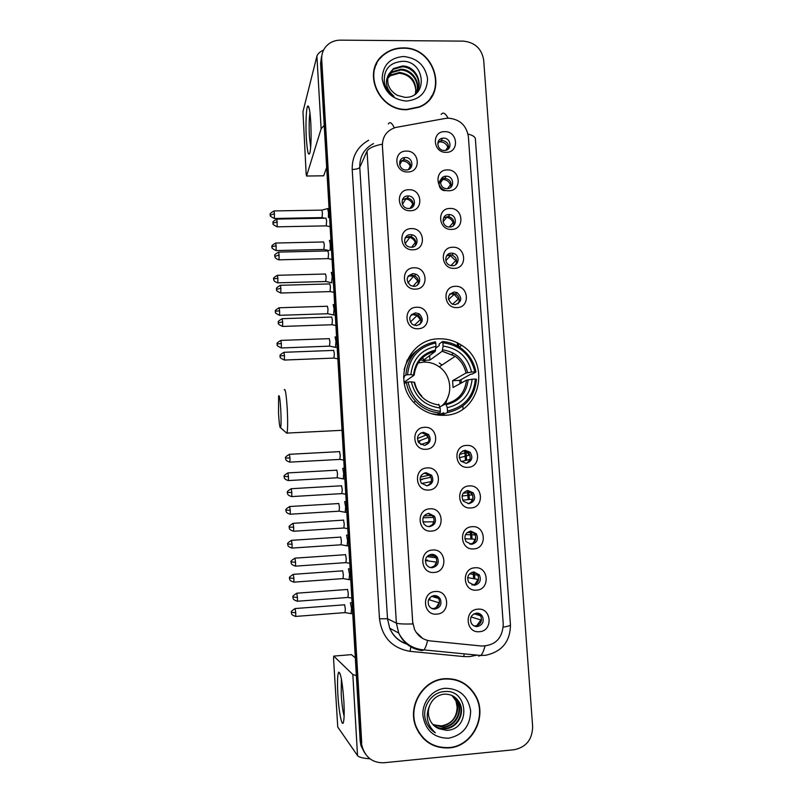 <?xml version="1.0" encoding="UTF-8"?>
<svg xmlns="http://www.w3.org/2000/svg" width="803" height="803" viewBox="0 0 803 803"><rect width="100%" height="100%" fill="white"/><g stroke="black" fill="none" stroke-linecap="round" stroke-linejoin="round"><path stroke-width="1.2" d="M439.04 338.826C408.556 338.505 391.784 380.02 413.846 402.514C422.207 411.357 432.335 415.623 444.22 415.312C479.421 415.181 491.928 363.558 461.705 345.34C454.769 340.773 447.221 338.605 439.04 338.826M408.366 359.754L407.171 359.985M410.293 210.747C396.702 211.49 395.287 189.388 408.918 189.719C422.438 189.006 423.924 210.998 410.293 210.747M407.914 195.942C400.446 195.721 400.185 207.596 407.643 208.409L408.737 208.479C416.446 208.67 416.285 196.344 408.586 195.962L407.914 195.942M412.862 249.793C399.232 250.626 397.796 228.363 411.477 228.614C425.038 227.821 426.534 249.974 412.862 249.793M410.453 234.637C403.648 234.456 402.413 244.975 409.018 246.912L411.277 247.274C418.303 247.434 419.216 236.463 412.33 234.877L410.453 234.637M415.452 289.12C401.771 290.034 400.336 267.62 414.047 267.79C427.658 266.917 429.163 289.221 415.452 289.12M413.013 273.612C406.208 276.162 405.395 280.147 410.584 285.557L413.846 286.33C420.29 286.45 421.956 276.684 415.924 274.214L413.013 273.612M418.062 328.728C404.331 329.732 402.885 307.147 416.647 307.248C430.298 306.284 431.813 328.748 418.062 328.728M415.583 312.859C409.128 315.047 408.054 318.911 412.391 324.432L416.426 325.667C423.02 323.308 423.984 319.393 419.337 313.903L415.583 312.859M425.981 449.268C412.13 450.543 410.644 427.467 424.546 427.316C438.328 426.092 439.873 449.038 425.981 449.268M423.422 432.285C417.711 433.901 416.195 437.434 418.855 442.895L424.285 445.384C430.107 443.657 431.572 440.064 428.682 434.574L423.422 432.285M428.672 490.031C414.77 491.396 413.274 468.149 427.216 467.918C441.048 466.603 442.604 489.72 428.672 490.031M426.072 472.676C420.531 474.192 418.925 477.655 421.244 483.055L426.945 485.855C432.586 484.249 434.142 480.726 431.623 475.286L426.072 472.676M431.372 531.094C417.419 532.55 415.914 509.132 429.906 508.821C443.778 507.406 445.344 530.693 431.372 531.094M428.742 513.348C423.342 514.803 421.665 518.196 423.713 523.546C425.138 525.674 427.106 526.698 429.615 526.627C435.116 525.102 436.752 521.639 434.523 516.249L428.742 513.348M434.092 572.459C420.099 574.004 418.584 550.416 432.616 550.015C446.528 548.509 448.114 571.967 434.092 572.459M431.432 554.321C426.152 555.716 424.416 559.069 426.232 564.368C427.648 566.667 429.675 567.771 432.315 567.701C437.685 566.225 439.382 562.813 437.404 557.473C435.979 555.295 433.991 554.241 431.432 554.321M436.832 614.114C422.79 615.76 421.264 592.002 435.346 591.52C449.309 589.914 450.895 613.542 436.832 614.114M434.142 595.595C428.953 596.96 427.176 600.273 428.812 605.532C430.207 607.971 432.285 609.156 435.025 609.065C440.295 607.63 442.041 604.268 440.265 598.968C438.85 596.629 436.812 595.505 434.142 595.595M407.743 171.972C394.193 172.635 392.787 150.693 406.378 151.094C419.859 150.472 421.324 172.304 407.743 171.972M405.385 157.518L404.792 157.549C397.114 158.02 398.499 170.377 406.208 169.965L406.388 169.965C414.368 169.945 413.324 157.127 405.385 157.518M448.827 190.743C435.417 191.435 433.931 169.543 447.381 169.915C460.721 169.252 462.267 191.034 448.827 190.743M446.167 176.198C438.378 175.977 438.86 188.575 446.659 188.615L447.03 188.625C455.03 188.805 454.147 175.837 446.197 176.198L446.167 176.198M451.507 229.417C438.057 230.2 436.561 208.148 450.051 208.439C463.441 207.696 464.997 229.628 451.507 229.417M448.817 214.531C441.63 214.331 441.118 225.773 448.285 226.918L449.69 227.038C457.078 227.209 457.258 215.395 449.891 214.602L448.817 214.531M454.217 268.363C440.717 269.226 439.211 247.023 452.751 247.244C466.172 246.411 467.737 268.503 454.217 268.363M451.497 253.126C444.822 252.965 443.567 263.344 450.021 265.341L452.37 265.733C459.216 265.873 460.219 255.143 453.524 253.417L451.497 253.126M456.937 307.589C443.397 308.543 441.881 286.179 455.462 286.32C468.932 285.406 470.508 307.649 456.937 307.589M454.187 292.001C447.432 294.601 446.669 298.586 451.908 303.966L455.06 304.688C461.926 301.928 462.588 297.893 457.058 292.593L454.187 292.001M468.019 467.316C454.317 468.611 452.751 445.605 466.503 445.424C480.144 444.159 481.76 467.045 468.019 467.316M465.148 450.262C459.336 452.029 457.921 455.652 460.912 461.153L466.051 463.321C471.953 461.464 473.308 457.78 470.126 452.27L465.148 450.262M470.839 507.968C457.098 509.353 455.522 486.176 469.313 485.915C482.994 484.56 484.631 507.616 470.839 507.968M467.938 490.543C462.287 492.199 460.781 495.762 463.431 501.223L468.842 503.692C474.583 501.935 476.038 498.322 473.208 492.841L467.938 490.543M473.69 548.911C459.888 550.396 458.302 527.049 472.144 526.698C485.865 525.252 487.511 548.479 473.69 548.911M470.749 531.104C465.228 532.69 463.652 536.203 466.021 541.624L471.662 544.344C477.263 542.677 478.789 539.124 476.259 533.684L470.749 531.104M476.55 590.155C462.709 591.741 461.113 568.223 474.995 567.781C488.766 566.245 490.422 589.633 476.55 590.155M473.579 571.967C468.169 573.493 466.543 576.955 468.671 582.336L474.503 585.307C479.973 583.691 481.569 580.188 479.291 574.777L473.579 571.967M479.431 631.7C465.549 633.376 463.943 609.688 477.865 609.166C491.677 607.54 493.353 631.098 479.431 631.7M476.43 613.121C471.12 614.606 469.434 618.029 471.371 623.379C472.796 625.597 474.794 626.651 477.353 626.551C482.733 624.995 484.38 621.522 482.302 616.142C480.877 614.024 478.919 613.02 476.43 613.121M446.157 152.339C432.797 152.951 431.321 131.21 444.721 131.652C458.031 131.07 459.567 152.7 446.157 152.339M443.527 138.136L442.543 138.216C435.276 139.12 437.033 150.854 444.38 150.472L445.043 150.432C452.561 149.87 451.055 137.765 443.527 138.136M425.399 473.007L426.664 474.101M402.373 199.786L407.312 197.96C412.1 199.164 413.957 202.095 412.883 206.762M405.083 238.079L409.169 236.403L411.036 236.644C415.271 238.471 416.667 241.502 415.211 245.728M407.894 276.593L411.708 275.148L414.599 275.75C418.333 278.079 419.296 281.17 417.48 285.025M410.825 315.338L414.258 314.164L417.982 315.208C421.304 317.938 421.866 321.08 419.648 324.633M420.631 433.098L422.037 432.867L427.266 435.146C429.836 439.181 429.203 442.543 425.349 445.233M424.295 473.037L430.187 475.607C432.576 480.194 431.502 483.617 426.945 485.855M431.894 554.311L435.909 557.282C437.876 562.582 436.19 565.974 430.85 567.44L430.037 567.44M435.638 595.655L438.749 598.506C440.516 603.776 438.779 607.118 433.55 608.544L431.713 608.423M399.723 161.714L404.14 159.737C409.088 160.5 411.206 163.29 410.524 168.108M445.163 190.652C437.414 190.612 436.942 178.085 444.681 178.296L444.711 178.296C449.911 179.23 451.938 182.201 450.804 187.219M443.617 217.764L448.375 216.479C453.163 218.045 454.789 221.156 453.243 225.794M446.538 255.946L449.971 254.782L451.989 255.063C456.365 257.181 457.58 260.383 455.642 264.679M449.56 294.37L452.641 293.426L455.492 294.008C459.477 296.598 460.3 299.88 457.961 303.855M462.98 450.784L468.45 452.721C471.391 457.098 470.668 460.621 466.282 463.301M474.171 571.947L477.544 574.476C479.813 579.846 478.227 583.339 472.786 584.935L471.883 584.935M477.865 613.171L480.535 615.58C482.593 620.93 480.957 624.373 475.617 625.928L473.9 625.828M438.016 142.081L442.062 140.455C447.04 141.278 449.128 144.108 448.335 148.946M445.203 118.463L448.425 118.161C459.808 119.235 466.453 125.378 468.37 136.6L503.25 624.182C502.537 638.255 495.421 645.542 481.89 646.044L430.368 640.924C423.121 639.961 417.831 636.106 414.519 629.381L412.692 622.074L382.399 145.755C382.419 136.46 386.825 130.367 395.608 127.476L445.203 118.463M478.508 578.732L478.257 575.169M475.727 538.863L475.446 534.858M472.967 499.165L472.676 495.009M470.197 459.396L469.936 455.723M470.417 531.134L474.543 533.634C477.062 539.034 475.537 542.567 469.986 544.233M466.673 490.753L471.512 493.052C474.252 497.93 473.118 501.484 468.139 503.692M428.079 513.428L433.058 516.319C435.256 521.498 433.73 524.931 428.471 526.597M425.068 361.069L420.391 359.834M402.905 47.919C395.528 47.949 389.074 50.187 383.543 54.644C361.43 71.035 378.434 111.145 406.991 109.71L419.236 107.17C449.188 95.708 435.507 46.594 402.905 47.919M376.768 63.567L374.8 67.332M444.581 678.696C422.89 679.84 407.061 706.329 416.004 727.127C422.669 741.611 433.72 748.547 449.158 747.924C472.606 746.449 487.722 716.286 475.677 695.779C468.571 683.805 458.202 678.103 444.581 678.696M423.673 738.81L430.057 743.307M474.252 693.38L475.496 695.669M321.461 56.762L320.598 63.447L360.166 740.948L361.731 746.69L365.435 754.027L361.731 746.69L360.948 741.982L321.15 61.349L360.948 741.982L362.524 747.754C366.188 758.062 373.355 763.061 384.025 762.75L514.111 749.741C526.216 747.222 532.389 739.473 532.64 726.494L483.677 60.054C481.71 48.652 474.914 42.348 463.301 41.124L340.412 40.15C334.138 40.24 329.12 42.609 325.345 47.267C322.716 50.77 321.501 54.755 321.712 59.241L361.731 743.026M322.023 54.634L321.15 61.349L322.023 54.634M378.735 59.753L381.887 56.591M427.628 640.453C426.473 645.231 425.249 648.382 423.964 649.908L422.107 650.55C411.246 649.085 403.447 643.243 398.71 633.035L396.381 623.108C398.308 623.881 403.768 624.172 412.792 623.971L382.268 144.159C373.726 145.875 368.647 148.214 367.041 151.165L359.774 167.355L387.508 618.762L389.716 628.237C393.129 635.916 398.72 641.105 406.479 643.795M422.84 638.546L415.894 632.011M468.862 687.478L462.849 682.63M432.325 95.667L433.901 91.743M360.166 740.948L360.948 745.626L364.632 752.933M457.298 342.781L457.519 345.993M464.776 450.794L465.158 456.245M465.198 456.957L465.449 460.47M467.547 490.814L467.858 495.371M467.878 495.551L468.159 499.617M470.337 531.144L470.859 538.642M473.168 572.007L473.569 577.809M474.784 578.03L474.372 572.017M472.064 538.703L471.562 531.425M469.343 499.506L469.062 495.421M469.052 495.23L468.761 491.125M466.623 460.179L466.372 456.646M466.322 455.933L465.991 451.105M463.07 409.018L462.869 406.027M461.273 383.011L461.032 379.618M458.754 346.715L458.523 343.413M429.886 99.13L432.044 95.487M406.97 109.389L419.126 106.859C448.736 95.487 435.176 46.925 402.925 48.24C395.648 48.26 389.264 50.469 383.794 54.875C361.872 71.076 378.695 110.814 406.97 109.389M387.769 77.821L390.8 74.93L399.643 72.421C411.387 74.478 416.737 81.484 415.693 93.429M387.708 78.262L390.469 75.723L399.292 73.214C408.908 74.478 414.398 79.979 415.773 89.735L415.462 93.71M388.15 76.074L392.155 71.748L401.058 69.229C411.839 69.299 420.862 81.786 416.707 92.054M388.04 76.506L391.824 72.541L400.697 70.032C411.287 70.122 420.27 82.177 416.466 92.405M388.883 74.087C385.932 83.06 388.762 90.147 397.365 95.356L404.923 97.334C428.37 98.267 425.5 61.259 403.076 61.289C389.515 62.303 383.292 69.54 384.416 83.01C385.872 88.581 389.064 93.007 393.992 96.28C386.123 89.374 384.416 81.976 388.883 74.087L393.53 68.516L402.484 65.987C416.396 65.786 424.917 85.519 414.599 94.624M388.572 74.809L393.189 69.329L402.132 66.8C413.525 66.81 422.629 80.681 417.359 90.94M403.467 56.481C389.877 57.806 382.77 65.204 382.158 78.674C384.496 92.184 392.577 99.652 406.418 101.068C420.009 99.612 427.066 92.184 427.567 78.774C425.239 65.394 417.199 57.967 403.467 56.481M375.121 67.432L373.726 71.487M306.324 138.136C305.481 124.084 306.234 106.98 307.82 106.016C309.055 105.695 310.028 111.085 310.751 122.166C311.393 135.908 311.132 146.046 309.988 152.57C308.513 156.946 307.298 152.138 306.324 138.136M309.958 112.962C309.115 118.543 308.944 126.422 309.426 136.58L310.671 147.541M323.619 49.997C319.755 51.874 317.516 53.942 316.904 56.22L302.962 111.677L306.174 174.05L306.585 176.028L323.689 175.767L326.67 167.395M324.221 125.358L321.12 128.811L306.595 175.977M462.709 682.951L455.592 679.659M449.138 747.563C472.335 746.107 487.301 716.276 475.396 695.98C468.36 684.106 458.091 678.465 444.611 679.047C423.131 680.181 407.462 706.409 416.325 726.996C422.93 741.32 433.861 748.175 449.138 747.563M441.439 725.852L433.761 724.968M453.193 696.101L457.8 701.802C463.341 712.281 455.261 726.725 443.477 727.317L433.008 724.627M452.942 695.96L457.319 701.481C462.849 711.94 454.789 726.354 443.025 726.946L432.817 724.416M429.685 705.536C427.879 710.304 427.919 715.021 429.816 719.679C431.673 723.864 434.634 726.856 438.699 728.652L446.689 730.359C471.381 729.636 468.219 688.783 444.681 691.574C432.144 691.925 422.248 705.907 425.209 718.815L426.373 722.399C428.29 726.886 431.281 730.349 435.346 732.808C426.975 725.009 425.098 715.915 429.685 705.536C432.486 698.971 437.223 695.177 443.908 694.163C451.025 693.842 456.295 696.823 459.738 703.117C465.318 713.676 457.188 728.221 445.314 728.823C441.208 729.144 437.374 728.02 433.811 725.44M453.926 696.542L459.246 702.786C464.817 713.325 456.706 727.849 444.852 728.451C440.867 728.763 437.113 727.689 433.61 725.239M452.189 695.579L455.883 700.507C461.394 710.916 453.374 725.239 441.67 725.832C451.597 723.844 456.756 717.601 457.138 707.092L455.883 700.507M451.928 695.458L455.411 700.186M445.223 688.281C432.466 689.315 421.946 702.023 422.9 715.443C425.419 730.439 433.961 738.027 448.516 738.238C462.809 735.217 470.197 726.133 470.668 710.976C468.149 696.141 459.667 688.572 445.223 688.281M418.664 732.487L423.934 738.569M435.346 732.808L431.793 730.168M278.531 413.304C279.173 423.673 279.866 428.501 280.618 427.778C281.16 425.319 281.221 419.437 280.789 410.112C280.076 398.9 279.344 394.223 278.601 396.09L278.531 413.304M284.222 389.836C285.306 388.01 286.32 394.474 287.273 409.229C287.845 421.404 287.765 429.354 287.022 433.078L286.029 432.536M441.881 405.806C453.444 395.949 452.029 375.553 439.271 366.851C434.553 363.508 429.354 361.922 423.663 362.093L418.082 362.976M403.628 376.617L405.836 375.011L407.543 374.76C409.48 357.255 418.895 346.675 435.768 343.022L435.989 346.344C421.083 349.717 412.702 359.142 410.865 374.62L414.117 375.192L404.11 382.208M435.778 348.151L439.151 345.611L439.281 343.945L442.463 341.536L442.865 342.751C460.039 345.129 470.709 354.856 474.864 371.919L471.612 372.06C467.798 356.964 458.292 348.301 443.085 346.073L442.172 351.282L429.936 360.075L423.211 360.346L435.106 351.553L435.989 346.344M439.954 415.271L442.664 413.194M441.961 365.064L439.221 362.966M474.864 371.919L475.938 372.05L472.335 374.057L470.598 374.268L459.657 380.381L452.601 380.692L466.011 373.004L471.612 372.06M460.059 383.673L459.657 380.381M447.291 412.632C464.977 408.586 474.693 397.455 476.45 379.217L475.376 379.096C473.65 396.481 464.355 407.131 447.502 411.026L447.291 412.632L444.029 414.117L443.688 412.722L438.448 415.151M419.658 362.595L418.433 362.424M403.658 377.621L404.411 377.079L403.638 377.049M431.271 413.665L436.993 414.458L440.164 412.973L440.365 411.367C422.98 409.108 412.2 399.322 408.014 382.007L406.308 382.258C407.553 389.465 410.644 395.789 415.573 401.239C422.348 408.386 430.538 412.29 440.164 412.973M417.299 350.218C410.694 355.077 406.318 361.541 404.17 369.591M406.308 382.258L404.361 383.603M435.768 343.022L435.377 341.807C417.67 345.571 407.824 356.642 405.836 375.011M447.502 411.026L447.271 407.673C462.167 404.1 470.448 394.624 472.114 379.237L475.376 379.096M408.014 382.007L411.337 381.867C415.171 397.164 424.767 405.876 440.144 408.004L440.365 411.367M410.865 374.62L407.543 374.76M472.114 379.237L466.513 380.15L453.063 387.488L452.601 380.692M439.793 406.85L445.735 403.899L447.271 407.673M421.856 396.17C418.152 392.255 415.753 387.648 414.649 382.348L411.337 381.867M440.144 408.004L438.639 404.23M407.934 360.467L406.659 361.129M475.938 372.05C474.011 361.842 468.811 353.742 460.34 347.739C454.899 344.065 448.937 341.998 442.463 341.536M443.085 346.073L442.865 342.751M423 357.194L423.211 360.346M429.936 360.075L429.635 355.599M449.178 393.51L445.494 404.019M443.828 413.485L442.202 415.352M445.775 150.302L447.813 147.21C446.388 143.827 443.858 142.051 440.235 141.85L437.976 142.231M328.427 217.543L328.467 212.353L327.594 208.569M322.043 217.613L322.445 212.845L321.842 210.115L274.124 210.938M274.235 218.496L322.264 217.593L324.753 218.205M447.813 147.21L448.676 146.969M447.612 188.585L450.423 184.78C448.997 181.388 446.458 179.601 442.824 179.43L440.817 179.731M330.174 250.305L330.324 244.313L329.431 240.408M323.89 249.472L324.292 244.805L323.669 241.974L275.83 243.028M275.951 250.576L324.101 249.462L329.12 250.596M450.423 184.78L451.306 184.56M449.339 227.038L453.063 222.602C451.878 219.681 449.76 217.924 446.679 217.342L443.768 217.483M331.599 282.756L332.201 276.473L331.298 272.388M325.747 281.502L326.148 276.945L325.516 273.994M453.063 222.602L453.946 222.401M450.955 265.602L455.713 260.694L450.473 255.685L446.859 255.484M333.506 314.987L334.088 308.814L333.165 304.558M327.624 313.732L328.015 309.275L327.373 306.194M455.713 260.694L456.586 260.513M452.47 304.227L458.383 299.047L454.137 294.41L450.092 293.757M335.433 347.408L335.985 341.345L335.052 336.909M329.501 346.153L329.892 341.797L329.25 338.585M458.383 299.047L459.236 298.897M459.306 457.78L469.243 455.171L466.172 451.176M469.956 459.426L461.253 461.504M468.872 461.404L469.544 459.457M343.242 479.03L343.684 473.399L342.71 468.239M337.16 477.785L337.521 473.8L336.838 470.076M469.243 455.171L469.916 455.11M462.056 496.033L472.003 494.889L469.916 491.677M472.837 499.175L462.739 500.159M471.1 502.096L472.305 499.215M345.23 512.414L345.641 506.904L344.648 501.554M339.097 511.19L339.458 507.295L338.766 503.431M472.003 494.889L472.596 494.849M465.509 534.597L474.794 534.898L473.479 532.519M475.717 539.215L464.857 538.763M473.138 543.109L475.095 539.245M347.067 545.829L347.609 540.61L346.535 535.099M341.054 544.795L341.405 540.981L340.703 536.986M469.594 573.774L477.594 575.179L476.862 573.633M478.608 579.545L467.667 577.608M474.974 584.353L477.895 579.565M349.054 579.615L349.586 574.516L348.462 568.825M343.022 578.602L343.363 574.878L342.65 570.742M474.121 613.753L480.415 615.75L480.084 614.947M481.509 620.167L471.06 616.945M475.235 626.36L476.018 626.069M476.701 625.738L480.726 620.167M351.052 613.612L351.573 608.624L350.399 602.752M344.999 612.619L345.33 608.975L344.607 604.699M408.366 169.553L410.233 166.382C408.797 162.979 406.248 161.182 402.574 161.001L399.764 161.584M326.199 225.864L326.64 221.006L325.988 218.185L276.985 219.089M326.43 225.864L277.246 226.827L276.834 219.089C273.512 221.006 272.257 222.18 273.08 222.592L273.08 223.144M404.792 157.549L403.558 159.767M410.233 166.382L410.815 166.231M410.072 208.318L412.732 204.303C411.457 201.182 409.149 199.395 405.816 198.953L402.524 199.415M328.116 258.626L328.547 253.868L327.885 250.927L278.751 252.092M328.337 258.646L332.051 259.459M412.732 204.303L413.324 204.163M411.628 247.254L415.251 242.496C414.258 239.906 412.431 238.21 409.771 237.397L405.415 237.477M330.033 291.579L330.465 286.942L329.802 283.861M415.251 242.496L415.854 242.365M413.013 286.3L417.791 280.94L413.535 276.292L408.466 275.79M331.98 324.743L332.402 320.196L331.719 316.994M417.791 280.94L418.383 280.829M414.238 325.366L420.35 319.664L417.078 315.539L411.698 314.385M333.928 358.098L334.349 353.661L333.657 350.329M420.35 319.664L420.913 319.564M417.961 441.409L428.129 437.474L425.048 433.459M428.37 441.991L420.812 444.571M339.85 459.416L340.251 455.281L339.539 451.527M419.828 441.831L418.212 441.921M420.039 479.562L430.759 477.303L428.953 474.352M431.211 481.619L421.545 483.456M430.709 482.814L431.05 481.629M341.847 493.604L342.239 489.559L341.516 485.664M422.288 479.612L420.059 479.742M423.04 517.794L433.409 517.413L432.526 515.626M433.971 521.759L422.99 521.97M432.787 524.168L433.7 521.769M343.865 528.003L344.246 524.058L343.513 520.023M422.97 521.91L425.038 521.779M426.975 556.589L436.079 557.804L435.778 557.071M436.742 562.19L425.379 560.534M434.533 565.924L436.37 562.2M345.892 562.622L346.264 558.768L345.521 554.582M425.399 560.243L427.547 560.092M431.602 596.338L440.265 598.968M439.502 602.912L428.631 599.59M433.73 609.035L434.313 608.815M435.959 607.861L439.06 602.912M347.93 597.452L348.291 593.688L347.538 589.352M429.063 598.747L430.067 598.677M337.842 693.993C337.21 681.366 337.531 674.078 338.786 672.131C340.823 673.044 342.51 682.761 343.865 701.26C344.377 710.936 344.286 717.701 343.594 721.556C342.219 729.134 338.786 712.171 337.842 693.993M341.365 678.796L341.215 694.444C341.837 704.251 342.811 711.468 344.126 716.095M356.351 675.644L352.818 674.48L333.737 656.111L333.566 658.811L337.742 727.016L357.536 755.613L352.818 674.48M369.972 758.805C362.956 758.293 358.811 757.229 357.536 755.613M351.413 654.636L355.317 657.838M477.072 655.107L469.675 656.623L463.773 656.583L410.062 651.343C392.175 648.192 381.987 637.321 379.488 618.752L352.206 169.483C351.965 156.374 357.455 146.628 368.667 140.244M441.178 114.458C443.045 111.848 445.334 113.093 448.064 118.171M503.26 627.123C508.239 626.3 510.628 625.527 510.437 624.804L475.396 139.18C475.366 136.982 472.907 135.285 468.019 134.081M379.488 618.752L387.508 618.762L396.381 623.108L367.041 151.165M388.361 123.963C389.846 121.414 391.834 122.708 394.333 127.858M485.002 646.094C483.727 650.852 482.322 653.973 480.786 655.469L478.528 656.071M321.712 59.241L320.598 63.447M422.107 650.55L420.16 649.466M373.495 143.576C364.16 148.655 359.593 156.575 359.774 167.355C358.811 168.61 356.291 169.313 352.206 169.483M410.855 646.917L410.062 651.343M464.184 653.843L463.773 656.583M321.12 128.811L316.904 56.22M435.106 351.553C426.674 353.28 420.501 358.008 416.586 365.746M446.348 404.702C459.276 401.46 466.533 393.159 468.139 379.789M414.007 382.138C417.48 395.397 425.891 403.036 439.241 405.033M435.547 350.118C422.609 353.2 415.271 361.46 413.535 374.911M445.836 403.879C458.061 400.727 464.947 392.818 466.513 380.15M467.637 372.622C464.184 359.513 455.843 351.915 442.624 349.847M466.011 373.004C464.485 366.088 460.892 360.507 455.231 356.271L442.172 351.282M440.114 415.281L442.604 413.224M274.425 213.698L274.375 218.496C270.932 216.82 269.597 215.716 270.36 215.184L274.425 213.698L273.984 210.938C270.731 212.825 269.507 214.01 270.32 214.491L270.32 214.893M276.142 245.879L275.69 243.028C272.428 244.925 271.203 246.119 272.016 246.591L276.142 245.879L276.091 250.576C272.639 248.92 271.294 247.816 272.056 247.284L272.026 246.943M277.878 278.26L277.406 275.309C274.134 277.216 272.91 278.41 273.733 278.882L277.878 278.26L277.828 282.837L325.968 281.502L331.91 282.807M277.687 282.847L277.828 282.837C272.729 281.401 273.903 278.792 273.753 279.454L273.733 279.223M279.615 310.821L279.133 307.76C275.871 309.677 274.656 310.821 275.459 311.223L279.615 310.821L279.564 315.308L327.845 313.732M279.424 315.308L279.564 315.308C276.091 313.682 274.726 312.598 275.489 312.056L275.459 311.694M281.361 343.584L280.859 340.412C277.607 342.339 276.383 343.503 277.196 343.895L281.361 343.584L281.321 347.96L329.722 346.143L335.714 347.398M281.17 347.96L281.321 347.96C277.828 346.344 276.473 345.31 277.256 344.868L277.186 344.367M288.468 476.57L287.906 472.907C284.623 474.924 283.399 476.129 284.222 476.51L288.468 476.57L288.428 480.565L337.37 477.775L343.443 478.919M284.232 476.962L284.252 477.253C284.453 476.841 283.208 479.14 288.428 480.565L288.287 480.565M290.264 510.317L289.682 506.522C286.41 508.57 285.175 509.775 286.009 510.156L290.264 510.317L290.234 514.221L339.318 511.17M286.019 510.608L286.029 510.899C286.229 510.447 284.995 512.826 290.234 514.221L290.094 514.221M292.081 544.263L291.479 540.329C288.197 542.406 286.972 543.631 287.795 544.002L292.081 544.263L292.051 548.078L341.265 544.775L347.388 545.889M291.911 548.088L292.051 548.078C286.41 546.401 288.187 544.283 287.815 544.695L287.795 544.464M293.908 578.411L293.286 574.336C290.003 576.444 288.769 577.678 289.602 578.06L293.908 578.411L293.878 582.145L343.232 578.592L349.375 579.676M293.737 582.155L293.878 582.145C288.167 580.439 290.013 578.341 289.622 578.752L289.602 578.511M295.735 612.779L295.113 608.544C291.81 610.681 290.586 611.936 291.419 612.318L295.735 612.779L295.715 616.423L345.21 612.599M291.429 612.789L291.439 613.01C291.85 612.599 289.933 614.676 295.715 616.423L295.574 616.433M277.095 226.827L277.246 226.827C273.733 225.141 272.358 224.057 273.14 223.585L273.08 223.033L277.306 221.939M278.872 259.831L279.022 259.831C273.813 258.275 275.058 255.946 274.857 256.378L279.083 255.053L278.601 252.102C275.268 254.029 274.014 255.203 274.837 255.615L274.837 256.147M328.347 258.616L279.022 259.831L279.083 255.053M280.659 293.035L280.809 293.025C277.266 291.379 275.881 290.305 276.664 289.833L276.613 289.281L280.869 288.357L280.367 285.296C277.035 287.253 275.78 288.428 276.603 288.839L276.603 289.361M333.968 292.392L330.264 291.599L280.809 293.025L280.869 288.357M282.666 321.873L282.154 318.701C278.812 320.668 277.557 321.852 278.39 322.254L278.38 322.776L282.666 321.873L282.616 326.43L332.211 324.733M282.455 326.44L282.616 326.43C279.053 324.793 277.667 323.729 278.45 323.248L278.38 322.736M284.473 355.588L283.941 352.296C280.598 354.284 279.344 355.478 280.177 355.88L284.473 355.588L284.423 360.045L334.158 358.088M284.272 360.045L284.423 360.045C280.849 358.429 279.444 357.335 280.217 356.763L280.167 356.361M289.963 457.981L289.381 454.307C286.019 456.365 284.764 457.59 285.607 457.981L289.963 457.981L289.923 462.126L340.091 459.406L343.764 460.119M289.763 462.137L289.923 462.126C284.563 460.661 285.848 458.312 285.637 458.744L285.607 458.443M291.82 492.53L291.218 488.716C287.855 490.794 286.591 492.038 287.444 492.42L291.82 492.53L291.78 496.585L342.088 493.594L345.762 494.287M291.619 496.585L291.78 496.585C286.4 495.13 287.685 492.761 287.474 493.193L287.444 492.891M293.677 527.29L293.065 523.335C289.692 525.443 288.438 526.688 289.291 527.059L293.677 527.29L293.647 531.245L344.096 527.993M289.291 527.551L289.311 527.802C289.682 527.41 287.886 529.528 293.647 531.245L293.486 531.255M295.554 562.271L294.922 558.155C291.549 560.303 290.284 561.568 291.138 561.929L295.554 562.271L295.524 566.135L346.123 562.612M291.148 562.421L291.168 562.672C291.559 562.291 289.692 564.389 295.524 566.135L295.374 566.145M297.441 597.462L296.789 593.196C293.406 595.374 292.151 596.649 293.005 597.02L297.441 597.462L297.411 601.236L348.151 597.442M297.261 601.246L297.411 601.236C291.519 599.48 293.436 597.322 293.035 597.753L293.005 597.502M351.503 654.626L333.737 656.111M441.088 140.545L442.543 138.216M480.535 615.58L482.302 616.142M477.544 574.476L479.291 574.777M474.543 533.634L476.259 533.684M471.512 493.052L473.208 492.841M468.45 452.721L470.126 452.27M455.492 294.008L457.058 292.593M451.989 255.063L453.524 253.417M448.375 216.479L449.891 214.602M444.711 178.296L446.197 176.198M435.909 557.282L437.404 557.473M433.058 516.319L434.523 516.249M430.187 475.607L431.623 475.286M427.266 435.146L428.682 434.574M417.982 315.208L419.337 313.903M414.599 275.75L415.924 274.214M411.036 236.644L412.33 234.877M407.312 197.96L408.586 195.962M459.256 347.016L461.705 345.34M406.9 644.157C398.83 641.467 393.099 636.157 389.716 628.237L398.71 633.035C404.05 643.283 412.471 648.904 423.964 649.908L480.786 655.469L485.695 655.258C502.046 651.665 510.286 641.517 510.437 624.804M362.524 747.754L360.948 745.626M390.469 75.723L390.8 74.93M391.824 72.541L392.155 71.748M393.189 69.329L393.53 68.516M309.175 108.325L307.82 106.016M323.669 175.817L306.585 176.028M415.753 726.464L416.325 726.996M280.618 427.778L286.942 433.339M342.028 430.318L287.022 433.078M452.029 354.274L453.534 353.24M413.675 402.333L415.573 401.239M414.187 375.111C415.894 362.233 422.91 354.334 435.226 351.413M442.262 351.182L455.231 356.271L439.271 366.851M440.014 415.281L442.433 413.304M322.043 210.085L327.584 208.609M439 141.97L437.725 144.008M329.079 208.549L327.905 208.569M442.824 179.43L440.395 182.873M330.936 240.378L329.742 240.398M446.679 217.342L443.126 221.769M332.803 272.378L331.589 272.418M277.547 275.299L325.506 274.014M450.473 255.685L445.826 260.674M335.293 314.927L333.817 314.977M327.835 313.752L333.807 315.007M334.68 304.568L333.446 304.608M279.273 307.76L327.353 306.244M454.137 294.41L448.486 299.539M337.18 347.308L335.724 347.368M336.577 336.939L335.323 336.989M281.01 340.402L329.21 338.655M467.446 452.25L459.607 454.408M344.858 478.809L343.463 478.889M344.246 468.3L342.901 468.37M288.046 472.907L336.748 470.177M470.548 492.339L463.15 493.263M346.806 512.184L345.42 512.274M339.308 511.2L345.41 512.304M346.193 501.614L344.818 501.694M289.833 506.512L338.665 503.541M473.599 532.67L467.185 532.519M348.773 545.759L347.398 545.859M348.151 535.119L346.755 535.21M291.619 540.319L340.592 537.097M476.44 573.222L471.662 572.419M350.74 579.545L349.385 579.646M350.118 568.815L348.693 568.915M293.426 574.326L342.53 570.853M479.622 614.094L476.48 613.111M352.728 613.532L351.383 613.643M345.2 612.619L351.373 613.673M352.095 602.712L350.65 602.822M295.243 608.533L344.477 604.8M401.811 161.052L399.663 164.906M326.419 225.884L330.133 226.727M405.816 198.953L402.454 204.273M409.771 237.397L405.224 243.61M280.518 285.296L329.782 283.911M413.535 276.292L407.874 282.877M332.201 324.753L335.905 325.526M282.305 318.691L331.689 317.055M417.078 315.539L410.343 322.043M334.148 358.118L337.852 358.861M284.101 352.296L333.616 350.409M426.614 434.855L417.399 438.548M289.532 454.297L339.448 451.637M429.575 475.085L420.36 477.123M291.369 488.706L341.416 485.785M432.466 515.546L424.014 515.938M344.085 528.013L347.769 528.675M293.215 523.325L343.403 520.143M435.126 556.228L428.36 555.365M346.113 562.632L349.787 563.274M295.072 558.145L345.39 554.702M437.675 597.061L433.208 595.736M348.141 597.462L351.824 598.094M296.939 593.186L347.398 589.462M340.352 674.46L338.786 672.131"/></g></svg>
